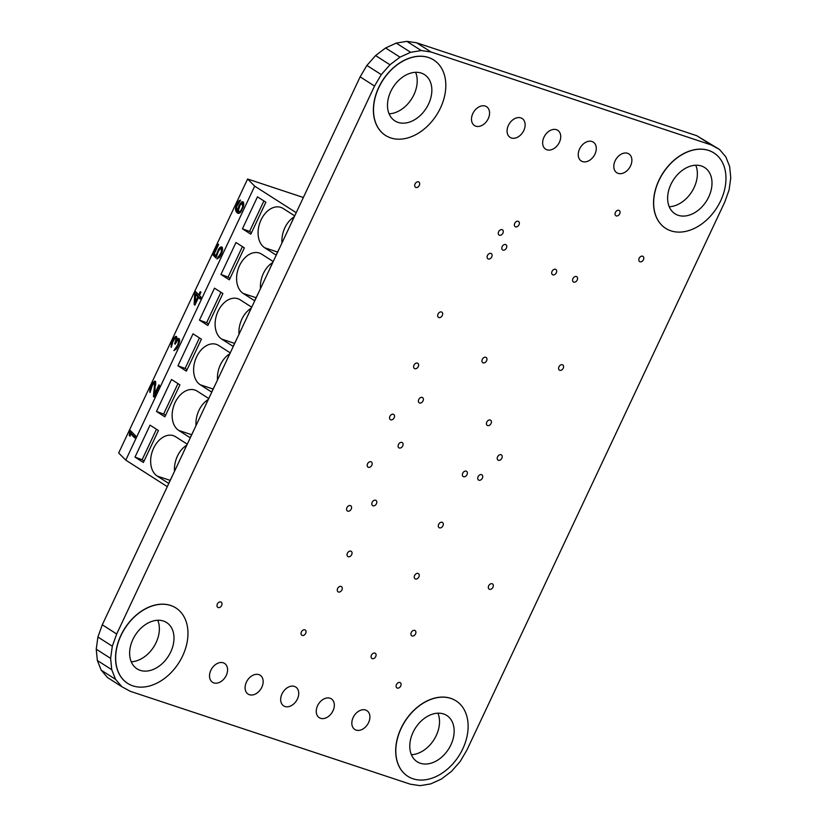 <?xml version="1.0" encoding="UTF-8"?>
<svg xmlns="http://www.w3.org/2000/svg" width="827" height="827" viewBox="0 0 827 827"><rect width="100%" height="100%" fill="white"/><g stroke="black" fill="none" stroke-linecap="round" stroke-linejoin="round"><path stroke-width="1.24" d="M420.364 763.269A27.467 19.631 -57.4 0 1 417.18 761.76A27.467 19.631 -57.4 0 1 414.172 730.158A27.467 19.631 -57.4 0 1 443.572 713.959A27.467 19.631 -57.4 0 1 446.756 715.469A27.467 19.631 -57.4 0 1 449.764 747.07A27.467 19.631 -57.4 0 1 420.364 763.269M450.88 698.433A44.761 31.984 -57.4 0 1 456.07 700.893A44.761 31.984 -57.4 0 1 460.97 752.394A44.761 31.984 -57.4 0 1 413.055 778.796A44.761 31.984 -57.4 0 1 407.866 776.336A44.761 31.984 -57.4 0 1 402.966 724.834A44.761 31.984 -57.4 0 1 450.88 698.433M456.008 700.862A44.761 31.984 122.6 0 0 455.946 700.82A44.761 31.984 122.6 0 0 450.756 698.35A44.761 31.984 122.6 0 0 402.842 724.762A44.761 31.984 122.6 0 0 407.752 776.253A44.761 31.984 122.6 0 0 407.804 776.295M678.212 215.309A27.467 19.631 -57.4 0 1 675.028 213.8A27.467 19.631 -57.4 0 1 672.02 182.198A27.467 19.631 -57.4 0 1 701.42 166A27.467 19.631 -57.4 0 1 704.604 167.509A27.467 19.631 -57.4 0 1 707.612 199.111A27.467 19.631 -57.4 0 1 678.212 215.309M708.729 150.473A44.761 31.984 -57.4 0 1 713.918 152.943A44.761 31.984 -57.4 0 1 718.818 204.434A44.761 31.984 -57.4 0 1 670.904 230.836A44.761 31.984 -57.4 0 1 665.714 228.376A44.761 31.984 -57.4 0 1 660.814 176.875A44.761 31.984 -57.4 0 1 708.729 150.473M713.856 152.902A44.761 31.984 122.6 0 0 713.794 152.861A44.761 31.984 122.6 0 0 708.605 150.4A44.761 31.984 122.6 0 0 660.701 176.802A44.761 31.984 122.6 0 0 665.601 228.293A44.761 31.984 122.6 0 0 665.652 228.335M398.066 122.396A27.467 19.631 -57.4 0 1 394.872 120.876A27.467 19.631 -57.4 0 1 391.874 89.285A27.467 19.631 -57.4 0 1 421.263 73.076A27.467 19.631 -57.4 0 1 424.458 74.595A27.467 19.631 -57.4 0 1 427.466 106.187A27.467 19.631 -57.4 0 1 398.066 122.396M428.572 57.549A44.761 31.984 -57.4 0 1 433.762 60.02A44.761 31.984 -57.4 0 1 438.661 111.511A44.761 31.984 -57.4 0 1 390.757 137.923A44.761 31.984 -57.4 0 1 385.568 135.452A44.761 31.984 -57.4 0 1 380.668 83.961A44.761 31.984 -57.4 0 1 428.572 57.549M433.71 59.978A44.761 31.984 122.6 0 0 433.648 59.947A44.761 31.984 122.6 0 0 428.458 57.477A44.761 31.984 122.6 0 0 380.544 83.878A44.761 31.984 122.6 0 0 385.444 135.38A44.761 31.984 122.6 0 0 385.506 135.411M140.208 670.356A27.467 19.631 -57.4 0 1 137.024 668.836A27.467 19.631 -57.4 0 1 134.015 637.245A27.467 19.631 -57.4 0 1 163.415 621.036A27.467 19.631 -57.4 0 1 166.609 622.545A27.467 19.631 -57.4 0 1 169.607 654.147A27.467 19.631 -57.4 0 1 140.208 670.356M170.724 605.509A44.761 31.984 -57.4 0 1 175.913 607.979A44.761 31.984 -57.4 0 1 180.813 659.47A44.761 31.984 -57.4 0 1 132.909 685.872A44.761 31.984 -57.4 0 1 127.72 683.412A44.761 31.984 -57.4 0 1 122.82 631.921A44.761 31.984 -57.4 0 1 170.724 605.509M175.851 607.938A44.761 31.984 122.6 0 0 175.8 607.897A44.761 31.984 122.6 0 0 170.6 605.436A44.761 31.984 122.6 0 0 122.696 631.838A44.761 31.984 122.6 0 0 127.596 683.34A44.761 31.984 122.6 0 0 127.658 683.371M488.292 258.975A3.101 2.212 -57.4 0 1 487.93 258.799A3.101 2.212 -57.4 0 1 487.589 255.233A3.101 2.212 -57.4 0 1 490.907 253.403A3.101 2.212 -57.4 0 1 491.269 253.569A3.101 2.212 -57.4 0 1 491.61 257.145A3.101 2.212 -57.4 0 1 488.292 258.975M415.423 578.993A3.101 2.212 -57.4 0 1 415.071 578.828A3.101 2.212 -57.4 0 1 414.73 575.261A3.101 2.212 -57.4 0 1 418.048 573.421A3.101 2.212 -57.4 0 1 418.41 573.597A3.101 2.212 -57.4 0 1 418.751 577.163A3.101 2.212 -57.4 0 1 415.423 578.993M439.488 527.853A3.101 2.212 -57.4 0 1 439.137 527.688A3.101 2.212 -57.4 0 1 438.796 524.111A3.101 2.212 -57.4 0 1 442.114 522.282A3.101 2.212 -57.4 0 1 442.476 522.457A3.101 2.212 -57.4 0 1 442.817 526.024A3.101 2.212 -57.4 0 1 439.488 527.853M502.981 250.116A3.101 2.212 -57.4 0 1 502.62 249.95A3.101 2.212 -57.4 0 1 502.278 246.384A3.101 2.212 -57.4 0 1 505.597 244.544A3.101 2.212 -57.4 0 1 505.959 244.72A3.101 2.212 -57.4 0 1 506.3 248.286A3.101 2.212 -57.4 0 1 502.981 250.116M463.554 476.714A3.101 2.212 -57.4 0 1 463.203 476.538A3.101 2.212 -57.4 0 1 462.862 472.972A3.101 2.212 -57.4 0 1 466.18 471.142A3.101 2.212 -57.4 0 1 466.542 471.307A3.101 2.212 -57.4 0 1 466.883 474.884A3.101 2.212 -57.4 0 1 463.554 476.714M499.467 235.23A3.101 2.212 -57.4 0 1 499.105 235.054A3.101 2.212 -57.4 0 1 498.764 231.488A3.101 2.212 -57.4 0 1 502.082 229.658A3.101 2.212 -57.4 0 1 502.444 229.823A3.101 2.212 -57.4 0 1 502.785 233.4A3.101 2.212 -57.4 0 1 499.467 235.23M487.62 425.564A3.101 2.212 -57.4 0 1 487.268 425.398A3.101 2.212 -57.4 0 1 486.927 421.832A3.101 2.212 -57.4 0 1 490.246 420.002A3.101 2.212 -57.4 0 1 490.607 420.168A3.101 2.212 -57.4 0 1 490.949 423.734A3.101 2.212 -57.4 0 1 487.62 425.564M515.552 226.836A3.101 2.212 -57.4 0 1 515.19 226.67A3.101 2.212 -57.4 0 1 514.859 223.104A3.101 2.212 -57.4 0 1 518.178 221.264A3.101 2.212 -57.4 0 1 518.539 221.44A3.101 2.212 -57.4 0 1 518.87 225.006A3.101 2.212 -57.4 0 1 515.552 226.836M419.578 402.997A3.101 2.212 -57.4 0 1 419.217 402.832A3.101 2.212 -57.4 0 1 418.886 399.255A3.101 2.212 -57.4 0 1 422.204 397.425A3.101 2.212 -57.4 0 1 422.566 397.601A3.101 2.212 -57.4 0 1 422.897 401.167A3.101 2.212 -57.4 0 1 419.578 402.997M399.276 447.996A3.101 2.212 -57.4 0 1 398.914 447.831A3.101 2.212 -57.4 0 1 398.583 444.264A3.101 2.212 -57.4 0 1 401.901 442.424A3.101 2.212 -57.4 0 1 402.263 442.6A3.101 2.212 -57.4 0 1 402.604 446.166A3.101 2.212 -57.4 0 1 399.276 447.996M372.998 505.793A3.101 2.212 -57.4 0 1 372.636 505.628A3.101 2.212 -57.4 0 1 372.295 502.061A3.101 2.212 -57.4 0 1 375.613 500.232A3.101 2.212 -57.4 0 1 375.975 500.397A3.101 2.212 -57.4 0 1 376.316 503.963A3.101 2.212 -57.4 0 1 372.998 505.793M348.239 556.716A3.101 2.212 -57.4 0 1 347.878 556.54A3.101 2.212 -57.4 0 1 347.536 552.974A3.101 2.212 -57.4 0 1 350.855 551.144A3.101 2.212 -57.4 0 1 351.217 551.309A3.101 2.212 -57.4 0 1 351.558 554.886A3.101 2.212 -57.4 0 1 348.239 556.716M338.46 592.008A3.101 2.212 -57.4 0 1 338.098 591.832A3.101 2.212 -57.4 0 1 337.757 588.266A3.101 2.212 -57.4 0 1 341.075 586.436A3.101 2.212 -57.4 0 1 341.437 586.601A3.101 2.212 -57.4 0 1 341.778 590.178A3.101 2.212 -57.4 0 1 338.46 592.008M483.133 362.846A3.101 2.212 -57.4 0 1 482.772 362.671A3.101 2.212 -57.4 0 1 482.43 359.104A3.101 2.212 -57.4 0 1 485.759 357.274A3.101 2.212 -57.4 0 1 486.111 357.44A3.101 2.212 -57.4 0 1 486.452 361.017A3.101 2.212 -57.4 0 1 483.133 362.846M412.104 635.953A3.101 2.212 -57.4 0 1 411.743 635.787A3.101 2.212 -57.4 0 1 411.401 632.221A3.101 2.212 -57.4 0 1 414.72 630.391A3.101 2.212 -57.4 0 1 415.082 630.556A3.101 2.212 -57.4 0 1 415.423 634.123A3.101 2.212 -57.4 0 1 412.104 635.953M489.512 589.32A3.101 2.212 -57.4 0 1 489.15 589.144A3.101 2.212 -57.4 0 1 488.809 585.578A3.101 2.212 -57.4 0 1 492.137 583.748A3.101 2.212 -57.4 0 1 492.489 583.914A3.101 2.212 -57.4 0 1 492.83 587.48A3.101 2.212 -57.4 0 1 489.512 589.32M559.776 370.31A3.101 2.212 -57.4 0 1 559.414 370.145A3.101 2.212 -57.4 0 1 559.073 366.578A3.101 2.212 -57.4 0 1 562.401 364.748A3.101 2.212 -57.4 0 1 562.763 364.914A3.101 2.212 -57.4 0 1 563.094 368.48A3.101 2.212 -57.4 0 1 559.776 370.31M552.881 274.853A3.101 2.212 -57.4 0 1 552.519 274.678A3.101 2.212 -57.4 0 1 552.178 271.111A3.101 2.212 -57.4 0 1 555.496 269.282A3.101 2.212 -57.4 0 1 555.858 269.457A3.101 2.212 -57.4 0 1 556.199 273.024A3.101 2.212 -57.4 0 1 552.881 274.853M498.412 460.288A3.101 2.212 -57.4 0 1 498.05 460.122A3.101 2.212 -57.4 0 1 497.709 456.556A3.101 2.212 -57.4 0 1 501.028 454.716A3.101 2.212 -57.4 0 1 501.389 454.891A3.101 2.212 -57.4 0 1 501.731 458.458A3.101 2.212 -57.4 0 1 498.412 460.288M573.752 282.1A3.101 2.212 -57.4 0 1 573.4 281.935A3.101 2.212 -57.4 0 1 573.059 278.358A3.101 2.212 -57.4 0 1 576.378 276.528A3.101 2.212 -57.4 0 1 576.739 276.704A3.101 2.212 -57.4 0 1 577.081 280.27A3.101 2.212 -57.4 0 1 573.752 282.1M478.916 480.218A3.101 2.212 -57.4 0 1 478.554 480.053A3.101 2.212 -57.4 0 1 478.213 476.476A3.101 2.212 -57.4 0 1 481.531 474.646A3.101 2.212 -57.4 0 1 481.893 474.822A3.101 2.212 -57.4 0 1 482.234 478.388A3.101 2.212 -57.4 0 1 478.916 480.218M438.868 317.537A3.101 2.212 -57.4 0 1 438.506 317.372A3.101 2.212 -57.4 0 1 438.165 313.805A3.101 2.212 -57.4 0 1 441.484 311.975A3.101 2.212 -57.4 0 1 441.845 312.141A3.101 2.212 -57.4 0 1 442.187 315.707A3.101 2.212 -57.4 0 1 438.868 317.537M347.764 511.158A3.101 2.212 -57.4 0 1 347.402 510.983A3.101 2.212 -57.4 0 1 347.061 507.416A3.101 2.212 -57.4 0 1 350.379 505.586A3.101 2.212 -57.4 0 1 350.741 505.752A3.101 2.212 -57.4 0 1 351.082 509.318A3.101 2.212 -57.4 0 1 347.764 511.158M415.878 187.44A3.101 2.212 -57.4 0 1 415.516 187.274A3.101 2.212 -57.4 0 1 415.175 183.708A3.101 2.212 -57.4 0 1 418.503 181.878A3.101 2.212 -57.4 0 1 418.855 182.043A3.101 2.212 -57.4 0 1 419.196 185.61A3.101 2.212 -57.4 0 1 415.878 187.44M397.301 688.064A3.101 2.212 -57.4 0 1 396.939 687.899A3.101 2.212 -57.4 0 1 396.598 684.322A3.101 2.212 -57.4 0 1 399.917 682.492A3.101 2.212 -57.4 0 1 400.278 682.668A3.101 2.212 -57.4 0 1 400.619 686.234A3.101 2.212 -57.4 0 1 397.301 688.064M616.249 215.899A3.101 2.212 -57.4 0 1 615.888 215.723A3.101 2.212 -57.4 0 1 615.546 212.157A3.101 2.212 -57.4 0 1 618.865 210.327A3.101 2.212 -57.4 0 1 619.227 210.492A3.101 2.212 -57.4 0 1 619.568 214.059A3.101 2.212 -57.4 0 1 616.249 215.899M372.274 658.654A3.101 2.212 -57.4 0 1 371.912 658.478A3.101 2.212 -57.4 0 1 371.581 654.912A3.101 2.212 -57.4 0 1 374.9 653.082A3.101 2.212 -57.4 0 1 375.262 653.247A3.101 2.212 -57.4 0 1 375.592 656.824A3.101 2.212 -57.4 0 1 372.274 658.654M414.803 368.687A3.101 2.212 -57.4 0 1 414.441 368.511A3.101 2.212 -57.4 0 1 414.1 364.945A3.101 2.212 -57.4 0 1 417.418 363.115A3.101 2.212 -57.4 0 1 417.78 363.28A3.101 2.212 -57.4 0 1 418.121 366.857A3.101 2.212 -57.4 0 1 414.803 368.687M390.737 419.827A3.101 2.212 -57.4 0 1 390.375 419.661A3.101 2.212 -57.4 0 1 390.034 416.084A3.101 2.212 -57.4 0 1 393.352 414.255A3.101 2.212 -57.4 0 1 393.714 414.43A3.101 2.212 -57.4 0 1 394.055 417.997A3.101 2.212 -57.4 0 1 390.737 419.827M218.194 607.545A3.101 2.212 -57.4 0 1 217.832 607.369A3.101 2.212 -57.4 0 1 217.491 603.803A3.101 2.212 -57.4 0 1 220.819 601.973A3.101 2.212 -57.4 0 1 221.171 602.149A3.101 2.212 -57.4 0 1 221.512 605.715A3.101 2.212 -57.4 0 1 218.194 607.545M639.995 261.777A3.101 2.212 -57.4 0 1 639.643 261.611A3.101 2.212 -57.4 0 1 639.302 258.034A3.101 2.212 -57.4 0 1 642.62 256.205A3.101 2.212 -57.4 0 1 642.982 256.38A3.101 2.212 -57.4 0 1 643.323 259.947A3.101 2.212 -57.4 0 1 639.995 261.777M368.387 467.317A3.101 2.212 -57.4 0 1 368.025 467.141A3.101 2.212 -57.4 0 1 367.684 463.575A3.101 2.212 -57.4 0 1 371.013 461.745A3.101 2.212 -57.4 0 1 371.364 461.921A3.101 2.212 -57.4 0 1 371.705 465.487A3.101 2.212 -57.4 0 1 368.387 467.317M302.237 635.425A3.101 2.212 -57.4 0 1 301.876 635.25A3.101 2.212 -57.4 0 1 301.535 631.683A3.101 2.212 -57.4 0 1 304.863 629.854A3.101 2.212 -57.4 0 1 305.215 630.019A3.101 2.212 -57.4 0 1 305.556 633.585A3.101 2.212 -57.4 0 1 302.237 635.425M618.11 173.381A11.185 7.991 -57.4 0 1 616.818 172.771A11.185 7.991 -57.4 0 1 615.588 159.89A11.185 7.991 -57.4 0 1 627.569 153.295A11.185 7.991 -57.4 0 1 628.871 153.905A11.185 7.991 -57.4 0 1 630.091 166.785A11.185 7.991 -57.4 0 1 618.11 173.381M475.794 126.18A11.185 7.991 -57.4 0 1 474.502 125.559A11.185 7.991 -57.4 0 1 473.271 112.689A11.185 7.991 -57.4 0 1 485.253 106.083A11.185 7.991 -57.4 0 1 486.555 106.704A11.185 7.991 -57.4 0 1 487.775 119.574A11.185 7.991 -57.4 0 1 475.794 126.18M511.375 137.985A11.185 7.991 -57.4 0 1 510.083 137.365A11.185 7.991 -57.4 0 1 508.853 124.495A11.185 7.991 -57.4 0 1 520.834 117.889A11.185 7.991 -57.4 0 1 522.126 118.509A11.185 7.991 -57.4 0 1 523.357 131.379A11.185 7.991 -57.4 0 1 511.375 137.985M546.957 149.78A11.185 7.991 -57.4 0 1 545.655 149.17A11.185 7.991 -57.4 0 1 544.435 136.29A11.185 7.991 -57.4 0 1 556.416 129.694A11.185 7.991 -57.4 0 1 557.708 130.304A11.185 7.991 -57.4 0 1 558.938 143.185A11.185 7.991 -57.4 0 1 546.957 149.78M582.539 161.585A11.185 7.991 -57.4 0 1 581.236 160.965A11.185 7.991 -57.4 0 1 580.016 148.095A11.185 7.991 -57.4 0 1 591.987 141.489A11.185 7.991 -57.4 0 1 593.29 142.11A11.185 7.991 -57.4 0 1 594.51 154.98A11.185 7.991 -57.4 0 1 582.539 161.585M356.137 730.107A11.185 7.991 -57.4 0 1 354.845 729.497A11.185 7.991 -57.4 0 1 353.615 716.616A11.185 7.991 -57.4 0 1 365.596 710.021A11.185 7.991 -57.4 0 1 366.888 710.631A11.185 7.991 -57.4 0 1 368.118 723.511A11.185 7.991 -57.4 0 1 356.137 730.107M213.821 682.906A11.185 7.991 -57.4 0 1 212.529 682.285A11.185 7.991 -57.4 0 1 211.298 669.415A11.185 7.991 -57.4 0 1 223.28 662.809A11.185 7.991 -57.4 0 1 224.572 663.43A11.185 7.991 -57.4 0 1 225.802 676.3A11.185 7.991 -57.4 0 1 213.821 682.906M249.403 694.711A11.185 7.991 -57.4 0 1 248.1 694.091A11.185 7.991 -57.4 0 1 246.88 681.221A11.185 7.991 -57.4 0 1 258.861 674.615A11.185 7.991 -57.4 0 1 260.154 675.235A11.185 7.991 -57.4 0 1 261.384 688.105A11.185 7.991 -57.4 0 1 249.403 694.711M284.984 706.506A11.185 7.991 -57.4 0 1 283.682 705.886A11.185 7.991 -57.4 0 1 282.462 693.016A11.185 7.991 -57.4 0 1 294.433 686.41A11.185 7.991 -57.4 0 1 295.735 687.03A11.185 7.991 -57.4 0 1 296.955 699.9A11.185 7.991 -57.4 0 1 284.984 706.506M320.566 718.312A11.185 7.991 -57.4 0 1 319.263 717.691A11.185 7.991 -57.4 0 1 318.033 704.821A11.185 7.991 -57.4 0 1 330.014 698.215A11.185 7.991 -57.4 0 1 331.317 698.836A11.185 7.991 -57.4 0 1 332.537 711.706A11.185 7.991 -57.4 0 1 320.566 718.312M102.279 624.809L116.679 634.009L374.528 86.049L381.278 74.626L389.962 64.764L399.979 57.156L410.647 52.308L421.232 50.55L431.032 51.998L711.189 144.921L719.511 149.48L696.789 135.721L416.643 42.797L406.843 41.35L396.247 43.107L385.589 47.966L375.572 55.574L366.888 65.426L360.138 76.849L102.279 624.809L97.917 637.017L96.232 649.195L97.348 660.494L101.183 670.159L107.489 677.52L121.879 686.72L115.573 679.36L101.183 670.159M374.528 86.049L360.138 76.849M381.278 74.626L366.888 65.426M389.962 64.764L375.572 55.574M399.979 57.156L385.589 47.966M410.647 52.308L396.247 43.107M421.232 50.55L406.843 41.35M431.032 51.998L416.643 42.797M711.189 144.921L696.789 135.721M719.511 149.48L725.817 156.841L729.652 166.506L730.768 177.805L729.083 189.983L724.71 202.191L466.862 750.151L460.112 761.574L451.428 771.426L441.411 779.034L430.743 783.893L420.157 785.65L410.357 784.203L130.211 691.279L121.879 686.72M115.573 679.36L111.738 669.694L97.348 660.494M111.738 669.694L110.622 658.385L96.232 649.195M110.622 658.385L112.307 646.218L97.917 637.017M112.307 646.218L116.679 634.009M157.761 620.26A27.467 19.631 -57.4 0 1 153.719 646.91A27.467 19.631 -57.4 0 1 131.235 661.776M415.609 72.3A27.467 19.631 -57.4 0 1 411.567 98.951A27.467 19.631 -57.4 0 1 389.083 113.816M695.765 165.224A27.467 19.631 -57.4 0 1 691.723 191.874A27.467 19.631 -57.4 0 1 669.239 206.74M437.917 713.184A27.467 19.631 -57.4 0 1 433.875 739.834A27.467 19.631 -57.4 0 1 411.391 754.7M294.009 216.984A21.874 15.051 -71.7 0 0 281.976 242.942M272.517 262.655A21.874 15.051 -71.7 0 0 260.495 288.602M251.036 308.316A21.874 15.051 -71.7 0 0 239.003 334.263M296.221 212.684L254.695 186.147L125.776 460.132L118.674 452.989L247.604 179.004L303.364 197.498M237.421 210.74L239.272 205.003L242.053 201.633L243.52 202.15L243.386 206.771L240.006 212.87L238.207 213.428L235.778 210.978L235.488 208.321L236.543 204.631L239.127 200.589L240.554 200.113L236.636 206.616L236.646 209.489L238.455 211.174M220.675 248.503L218.617 250.705L215.899 257.941L212.88 254.912L218.039 243.955L218.617 244.534L214.224 253.879L216.074 255.75L218.917 248.627L220.933 246.87L222.287 247.273L222.566 249.93L221.512 253.62L219.734 257.052L216.943 258.996L220.933 253.041L221.605 249.444L220.675 248.503M199.421 295.497L201.044 297.131L200.134 299.064L198.511 297.441L194.872 305.173L194.169 304.47L194.686 293.585L195.596 291.652L198.728 294.805L200.237 291.58L200.93 292.282L199.421 295.497M176.72 340.104L178.363 338.429L179.438 339.039L179.087 343.432L176.658 348.591L173.98 350.648L177.867 344.58L178.684 340.652L177.454 340.362L175.138 344.208L174.673 343.743L176.027 339.401L175.634 338.057L174.983 338.357L172.822 341.871L171.241 347.402L171.447 343.339L173.866 338.181L175.779 336.3L176.627 336.682L176.72 340.104L177.423 340.393M155.548 381.485L154.659 393.89L158.908 384.865L159.487 385.444L154.029 397.053L153.44 396.464L154.639 383.418L153.75 383.48L152.189 385.702L150.007 392.525L149.832 389.982L152.788 382.984L154.701 381.102L155.548 381.485M134.77 437.959L130.252 433.42L130.118 436.242L129.188 435.312L130.273 430.474L135.721 435.953L134.77 437.959M254.695 186.147L247.604 179.004M125.776 460.132L167.292 486.658M238.6 208.642L237.876 208.342M238.517 206.616L239.23 206.915M240.13 201.002L239.127 200.589M238.941 202.233L238.021 201.85M237.866 203.638L237.153 203.339M237.256 204.931L236.543 204.631M236.625 206.667L235.902 206.357M236.45 208.724L235.488 208.321M235.499 209.758L237.163 210.451M235.778 210.978L237.556 211.722L237.308 210.616M236.439 212.125L238.207 212.87L237.556 211.722M237.246 212.932L238.393 213.418M238.734 213.397L238.207 212.87M243.541 202.253L242.053 201.633M243.603 202.543L241.257 202.243M241.06 203.887L240.15 203.504M239.985 205.303L239.272 205.003M221.181 248.534L222.566 249.113M221.409 248.772L222.566 249.247M221.605 249.444L222.566 249.847M221.646 250.436L222.401 250.746M221.429 251.635L222.143 251.935M221.626 253.331L220.933 253.041M220.737 255.274L220.023 254.974M220.075 256.473L219.3 256.143M219.537 257.269L218.617 256.877M219.217 257.631L217.852 257.063M222.329 247.449L220.933 246.87M222.401 247.79L220.023 247.366M219.827 249.01L218.917 248.627M218.783 250.436L218.039 250.126M217.842 252.359L217.129 252.059M217.212 254.096L216.488 253.786M216.788 256.05L216.074 255.75M215.082 254.757L214.658 255.657L212.88 254.912M216.229 257.238L214.658 255.657M199.576 295.156L198.728 294.805M197.043 293.109L196.464 294.329L194.686 293.585M194.169 304.47L195.027 304.832M196.433 294.867L196.464 294.329M198.511 297.441L200.465 298.361M179.562 339.442L177.712 338.729M178.363 338.429L179.17 338.77M179.49 339.473L178.797 340.424M176.585 336.641L175.779 336.3M176.937 337.519L174.714 337.127M174.786 338.563L173.866 338.181M173.412 340.621L172.698 340.321M173.101 341.262L172.388 340.972M172.171 343.639L171.447 343.339M171.975 345.241L171.065 344.859M170.931 346.616L171.499 346.854M175.634 338.057L176.957 338.615M175.872 338.295L176.937 338.739M176.027 339.401L176.782 339.721M175.955 340.279L177.092 340.755M175.862 342.698L175.283 342.45M175.241 343.98L174.673 343.743M178.219 340.186L179.666 340.796M178.684 340.652L179.624 341.044M178.766 341.21L179.531 341.53M178.694 342.089L179.345 342.357M178.508 342.843L179.159 343.122M178.58 344.869L177.867 344.58M177.671 346.813L176.957 346.513M176.823 348.312L176.079 348.002M176.44 348.86L175.655 348.529M176.058 349.335L175.128 348.942M175.913 349.521L174.745 349.035M155.507 381.443L154.701 381.102M155.858 382.322L153.626 381.929M153.853 383.428L152.788 382.984M155.404 382.674L154.845 383.366M152.53 385.124L151.765 384.803M151.868 386.385L151.155 386.085M150.938 388.762L150.214 388.463M150.741 390.365L149.832 389.982M149.697 391.74L150.266 391.977M154.401 383.18L155.838 383.79M154.639 383.418L155.827 383.914M154.794 384.524L155.703 384.906M153.44 396.464L154.153 396.764M155.373 394.19L154.659 393.89M135.101 437.256L132.031 434.165L130.252 433.42M131.71 431.932L131.1 433.224L129.322 432.48M129.188 435.312L130.139 435.705M131.079 433.762L131.1 433.224M265.87 202.201L250.829 234.165L242.435 228.8L257.476 196.836L265.87 202.201M244.379 247.862L229.337 279.826L220.943 274.461L235.984 242.497L244.379 247.862M222.897 293.523L207.856 325.487L199.452 320.121L214.493 288.158L222.897 293.523M201.406 339.184L186.364 371.147L177.97 365.782L193.011 333.819L201.406 339.184M179.914 384.855L164.873 416.818L156.479 411.453L171.52 379.49L179.914 384.855M158.433 430.516L143.391 462.479L134.997 457.114L150.038 425.15L158.433 430.516M277.521 252.028L264.702 247.78A21.874 15.051 108.3 0 1 260.298 221.626A21.874 15.051 108.3 0 1 280.829 207.381A21.874 15.051 108.3 0 1 283.175 208.507L294.577 215.785L290.628 224.551M170.083 480.342L157.264 476.094L168.656 483.371L172.874 474.791M157.264 476.094A21.874 15.051 108.3 0 1 152.861 449.94A21.874 15.051 108.3 0 1 173.391 435.695A21.874 15.051 108.3 0 1 175.737 436.821L187.14 444.099L183.191 452.865M191.564 434.682L178.746 430.433L190.148 437.71L194.366 429.12M178.746 430.433A21.874 15.051 108.3 0 1 174.352 404.279A21.874 15.051 108.3 0 1 194.872 390.034A21.874 15.051 108.3 0 1 197.229 391.161L208.621 398.438L204.682 407.204M213.056 389.021L200.237 384.762L211.629 392.05L215.857 383.459M200.237 384.762A21.874 15.051 108.3 0 1 195.834 358.618A21.874 15.051 108.3 0 1 216.364 344.373A21.874 15.051 108.3 0 1 218.721 345.5L230.113 352.778L226.164 361.544M234.548 343.36L221.729 339.101L233.121 346.379L237.339 337.798M221.729 339.101A21.874 15.051 108.3 0 1 217.325 312.957A21.874 15.051 108.3 0 1 237.845 298.712A21.874 15.051 108.3 0 1 240.202 299.829L251.594 307.117L247.655 315.883M256.029 297.689L243.21 293.44L254.602 300.718L258.83 292.138M243.21 293.44A21.874 15.051 108.3 0 1 238.807 267.297A21.874 15.051 108.3 0 1 259.337 253.041A21.874 15.051 108.3 0 1 261.694 254.168L273.086 261.446L269.147 270.212M264.702 247.78L276.094 255.057L280.312 246.467M196.092 302.579L195.234 302.217L197.808 296.738L195.617 294.526L197.384 295.27L199.431 297.823M263.906 200.94L249.568 231.426L251.522 232.676M249.568 231.426L242.435 228.8M242.425 246.611L228.076 277.086L230.04 278.337M228.076 277.086L220.943 274.461M220.933 292.272L206.595 322.747L208.549 324.008M206.595 322.747L199.452 320.121M199.441 337.933L185.103 368.418L187.067 369.669M185.103 368.418L177.97 365.782M177.96 383.594L163.612 414.079L165.576 415.33M163.612 414.079L156.479 411.453M156.468 429.265L142.13 459.74L144.084 460.99M142.13 459.74L134.997 457.114M229.544 353.977A21.874 15.051 -71.7 0 0 217.511 379.924M208.063 399.637A21.874 15.051 -71.7 0 0 196.03 425.595M186.571 445.298A21.874 15.051 -71.7 0 0 174.538 471.256M240.45 212.374L238.31 210.678L240.006 205.261L242.29 203.297L242.662 206.512L243.376 206.812M238.848 211.702L240.564 212.239M239.354 211.733L240.926 211.826M240.006 211.433L240.688 210.699L241.453 211.019M240.688 210.699L241.257 209.851L241.97 210.151M241.257 209.851L242.321 207.598L242.983 207.877M242.321 207.598L242.662 206.512M243.634 205.623L242.88 205.313M243.8 204.724L242.838 204.321M243.8 204.124L242.642 203.649M243.8 203.928L242.29 203.297M197.808 296.738L199.586 297.482M195.617 294.526L195.234 302.217"/></g></svg>
